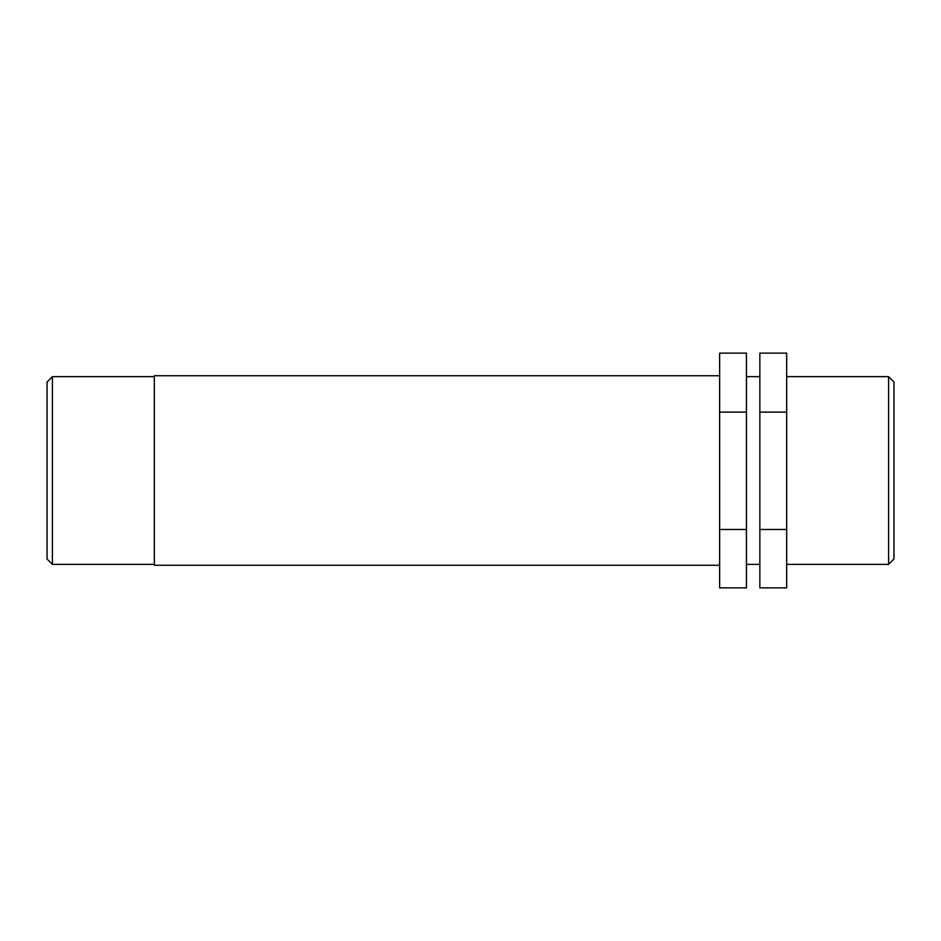 <?xml version="1.0" encoding="UTF-8"?>
<svg xmlns="http://www.w3.org/2000/svg" width="941" height="941" viewBox="0 0 941 941"><rect width="100%" height="100%" fill="white"/><g stroke="black" fill="none" stroke-linecap="round" stroke-linejoin="round"><path stroke-width="1.41" d="M746.448 529.477L746.448 587.854L719.63 587.854L719.63 412.123L746.448 412.123L746.448 529.477L719.63 529.477M746.448 412.123L746.448 353.146L719.63 353.146L719.63 412.123M786.676 529.477L786.676 353.146L759.857 353.146L759.857 587.854L786.676 587.854L786.676 529.477L759.857 529.477M786.676 412.123L759.857 412.123M888.586 470.5L888.586 564.365L893.95 559.001L893.95 381.999L888.586 376.635L888.586 470.5M52.414 376.635L47.05 381.999L47.05 559.001L52.414 564.365L52.414 376.635L154.324 376.635M719.63 375.741L154.324 375.741L154.324 565.259L719.63 565.259M786.676 564.365L888.586 564.365M786.676 376.635L888.586 376.635M52.414 564.365L154.324 564.365M746.448 564.365L759.857 564.365M746.448 376.635L759.857 376.635"/></g></svg>
